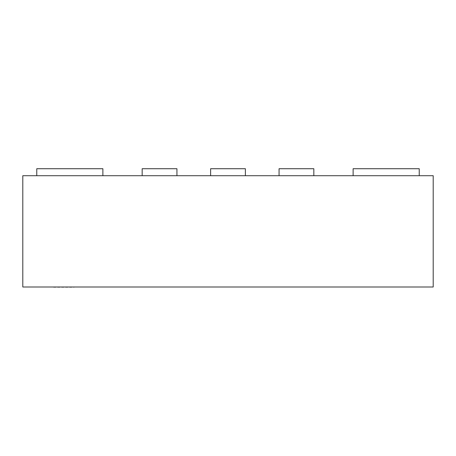 <?xml version="1.0" encoding="UTF-8"?>
<svg xmlns="http://www.w3.org/2000/svg" width="456" height="456" viewBox="0 0 456 456"><rect width="100%" height="100%" fill="white"/><g stroke="black" fill="none" stroke-linecap="round" stroke-linejoin="round"><path stroke-width="0.34" stroke-dasharray="2.28 1.71" d="M53.608 287.274L74.123 287.274M53.608 287.001L74.123 287.001L53.608 287.001M433.2 175.708L22.8 175.708L22.8 287.001L433.2 287.001L433.2 175.708M102.879 168.726L36.765 168.726L36.765 175.708L102.879 175.708L102.879 168.726L36.765 168.726L36.765 175.708L102.879 175.708L36.765 175.708L36.765 168.726L102.879 168.726L36.765 168.726L36.765 175.708L102.879 175.708L102.879 168.726L36.765 168.726L102.879 168.726L102.879 175.708L36.765 175.708L36.765 168.726L36.765 175.708L102.879 175.708L102.879 168.726L102.879 175.708L36.765 175.708L36.765 168.726L102.879 168.726L102.879 175.708L102.879 168.726M102.879 175.708L36.765 175.708M176.939 168.726L142.169 168.726L142.169 175.708L176.939 175.708L176.939 168.726L142.169 168.726L176.939 168.726L176.939 175.708L142.169 175.708L142.169 168.726L142.169 175.708L176.939 175.708L176.939 168.726M245.385 168.726L210.615 168.726L210.615 175.708L245.385 175.708L245.385 168.726L210.615 168.726L245.385 168.726L245.385 175.708L210.615 175.708L210.615 168.726L210.615 175.708L245.385 175.708L245.385 168.726M313.831 168.726L279.061 168.726L279.061 175.708L313.831 175.708L313.831 168.726L279.061 168.726L313.831 168.726L313.831 175.708L279.061 175.708L279.061 168.726L279.061 175.708L313.831 175.708L313.831 168.726M419.235 168.726L353.121 168.726L353.121 175.708L419.235 175.708L419.235 168.726L353.121 168.726L419.235 168.726L353.121 168.726L353.121 175.708L353.121 168.726L419.235 168.726L353.121 168.726L353.121 175.708L419.235 175.708L419.235 168.726L419.235 175.708L353.121 175.708L353.121 168.726L419.235 168.726L419.235 175.708L353.121 175.708L419.235 175.708L419.235 168.726L419.235 175.708L353.121 175.708L353.121 168.726L353.121 175.708L419.235 175.708L419.235 168.726M419.235 175.708L353.121 175.708M313.831 175.708L279.061 175.708M245.385 175.708L210.615 175.708M176.939 175.708L142.169 175.708"/><path stroke-width="0.68" d="M74.123 287.001L53.608 287.001M433.2 287.001L433.2 175.708L22.8 175.708L22.8 287.001L433.2 287.001M102.879 175.708L102.879 168.726L36.765 168.726L36.765 175.708M419.235 175.708L419.235 168.726L353.121 168.726L353.121 175.708M313.831 175.708L313.831 168.726L279.061 168.726L279.061 175.708M245.385 175.708L245.385 168.726L210.615 168.726L210.615 175.708M176.939 175.708L176.939 168.726L142.169 168.726L142.169 175.708"/></g></svg>
